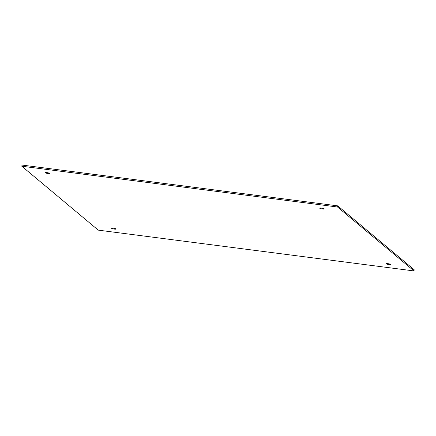 <?xml version="1.0" encoding="UTF-8"?>
<svg xmlns="http://www.w3.org/2000/svg" width="436" height="436" viewBox="0 0 436 436"><rect width="100%" height="100%" fill="white"/><g stroke="black" fill="none" stroke-linecap="round" stroke-linejoin="round"><path stroke-width="0.65" d="M324.199 208.811A2.322 0.365 9.8 0 1 324.264 208.92A2.322 0.365 9.8 0 1 322.515 208.975A2.322 0.365 9.8 0 1 319.752 208.239A2.322 0.365 9.8 0 1 319.686 208.13A2.322 0.365 9.8 0 1 321.735 208.119A2.322 0.365 9.8 0 1 324.199 208.811M49.546 173.326A2.322 0.365 9.8 0 1 49.611 173.435A2.322 0.365 9.8 0 1 47.862 173.49A2.322 0.365 9.8 0 1 45.093 172.754A2.322 0.365 9.8 0 1 45.033 172.645A2.322 0.365 9.8 0 1 47.083 172.629A2.322 0.365 9.8 0 1 49.546 173.326M116.052 228.922A2.322 0.365 9.8 0 1 116.112 229.031A2.322 0.365 9.8 0 1 114.363 229.085A2.322 0.365 9.8 0 1 111.6 228.344A2.322 0.365 9.8 0 1 111.534 228.241A2.322 0.365 9.8 0 1 113.583 228.224A2.322 0.365 9.8 0 1 116.052 228.922M390.705 264.407A2.322 0.365 9.8 0 1 390.77 264.516A2.322 0.365 9.8 0 1 389.016 264.57A2.322 0.365 9.8 0 1 386.252 263.835A2.322 0.365 9.8 0 1 386.192 263.726A2.322 0.365 9.8 0 1 388.236 263.709A2.322 0.365 9.8 0 1 390.705 264.407M337.747 205.863L22.002 165.064L21.8 166.225L337.546 207.018L413.998 270.936L414.2 269.775L337.747 205.863L337.546 207.018M413.998 270.936L98.253 230.137L21.8 166.225"/></g></svg>

